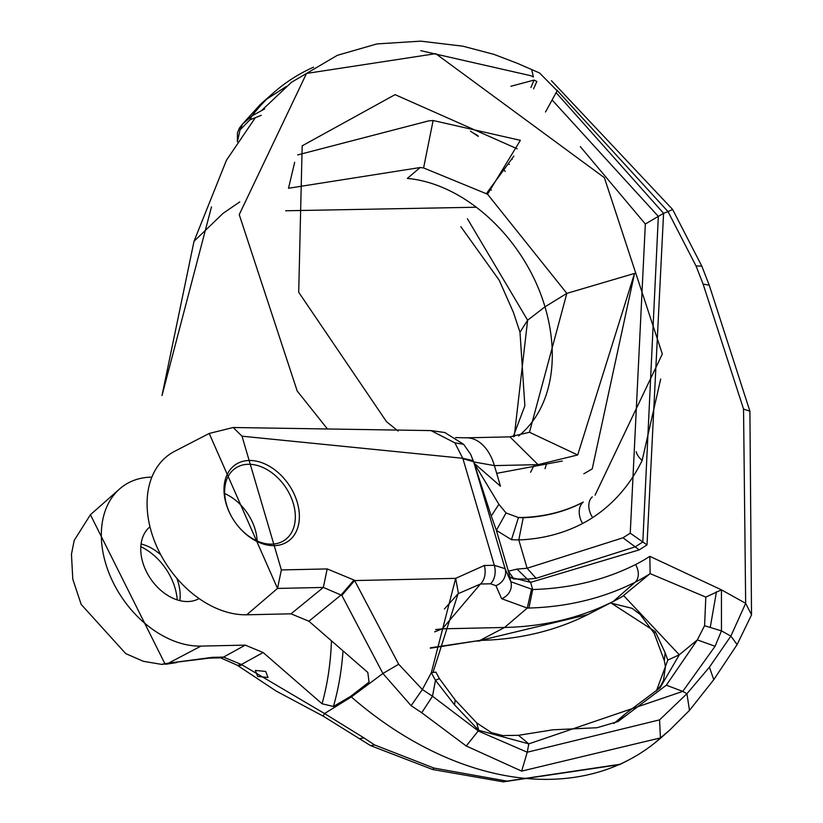 <?xml version="1.0" encoding="UTF-8"?>
<svg xmlns="http://www.w3.org/2000/svg" width="823" height="823" viewBox="0 0 823 823"><rect width="100%" height="100%" fill="white"/><g stroke="black" fill="none" stroke-linecap="round" stroke-linejoin="round"><path stroke-width="1.23" d="M257.681 676.434L268.01 677.483L265.706 671.465L255.367 670.416L257.681 676.434M164.878 663.647L161.802 664.398L167.727 663.575L200.966 646.096A92.207 65.017 -124.4 0 1 114.315 584.752A92.207 65.017 -124.4 0 1 119.561 488.996L90.417 514.725L164.878 663.647L212.406 657.34L223.506 657.104L220.615 657.855M200.966 646.096L245.275 645.129L223.506 657.104L241.396 664.5L237.672 665.406L238.3 665.941L276.075 691.001L323.13 716.103L370.494 745.587L432.641 769.505L503.337 781.85L619.77 764.588M212.406 657.34L209.515 658.102M435.583 629.585L442.352 628.823L504.592 627.465A458.102 323.028 -124.4 0 0 613.33 601.407A314.108 221.49 -124.4 0 0 614.853 600.636A314.108 221.49 -124.4 0 0 622.209 596.582L650.119 573.621L649.851 556.338A296.157 208.836 -124.4 0 1 635.572 564.537A440.14 310.374 -124.4 0 1 532.707 589.525L510.816 581.727A14.485 13.528 156.4 0 1 501.629 598.702L495.909 585.657A14.485 13.528 156.4 0 0 505.106 568.683L510.816 581.727L508.388 571.193L513.83 578.95L527.985 579.083L536.082 578.322L527.121 568.24L517.019 569.105L530.598 582.345L509.447 577.057L513.83 578.95M331.453 640.819A338.829 238.927 -124.4 0 1 322.06 703.758L263.154 652.526L241.396 664.5L324.519 713.531L323.13 716.103M435.861 672.124L431.324 672.669L455.675 578.363L354.631 580.565L398.692 664.254L382.911 673.481L411.109 705.671L421.715 712.718L466.23 745.988L521.648 771.11L660.437 737.902L669.469 730.351L663.143 735.937A443.432 312.689 -124.4 0 1 654.059 743.539A321.104 226.428 -124.4 0 1 628.114 760.277A321.104 226.428 -124.4 0 1 351.339 696.958L324.519 713.531L363.972 737.912L359.939 738.591M433.083 672.144L458.061 593.733L480.457 584.011A14.485 9.331 -91.2 0 0 484.305 565.504L455.675 578.363L458.411 593.332M363.972 737.912L374.599 744.949L433.968 768.065L432.641 769.505M119.561 488.996A92.207 65.017 -124.4 0 1 151.237 477.134L151.885 477.114M635.572 564.537A14.485 10.226 63.3 0 1 635.15 582.221A454.574 320.538 -124.4 0 1 528.922 608.032L527.276 608.063L504.592 627.465L480.004 640.407L481.681 640.356L478.811 641.107M518.428 735.32L552.871 729.816L596.953 727.727L617.98 721.576L666.332 685.189L697.348 639.893L679.304 654.779L660.128 687.73L626.18 713.171L613.917 723.448M710.321 626.941L716.473 591.737M610.707 602.775L655.324 631.653L654.203 633.299L640.15 614.421L632.095 608.341L610.378 602.95M433.968 768.065L507.019 781.12L503.337 781.85M478.173 135.96L475.252 134.005M655.324 631.653L665.118 652.711L664.336 660.756L665.416 666.63L667.813 660.097L679.304 654.779L623.752 595.749L622.209 596.582M665.118 652.711L667.813 660.097L656.435 690.826M507.019 781.12L620.501 764.217L628.114 760.277M545.052 468.678L546.39 464.121M534.405 464.728L530.568 472.299M467.402 218.733L527.625 320.209L514.231 436.612M294.685 162.275L288.503 188.261L420.203 167.522L407.313 178.426A143.161 100.951 -124.4 0 1 544.991 306.845A158.047 111.444 -124.4 0 1 521.031 433.947A158.047 111.444 -124.4 0 1 518.644 435.964M261.272 115.333L249.863 119.87L252.075 115.817L264.636 108.945M237.353 141.854L237.466 132.822L239.339 128.162L242.518 124.078L252.075 115.817A312.38 220.276 -124.4 0 1 273.38 92.927L260.438 104.346L242.518 124.078L240.069 129.839L249.863 119.87M240.069 129.839L237.374 141.813M297.669 154.919L428.66 120.888L433.124 120.518L520.362 140.332L487.555 194.218L566.841 293.379L529.467 432.27L509.735 436.879M510.877 86.281L534.076 80.078L536.843 81.467L533.561 88.863M531.823 70.12L533.417 76.961L530.701 75.685L420.779 50.666M556.132 92.68L663.575 213.301L668.029 211.624L556.821 90.026M273.38 92.927A312.38 220.276 -124.4 0 1 313.604 67.167M286.322 86.497L266.837 99.048M534.076 80.078L530.928 87.454M636.2 451.652A17.376 11.429 25.9 0 0 642.156 460.427A266.991 188.272 -124.4 0 1 592.653 517.595A243.803 171.914 -124.4 0 1 582.581 523.5A272.773 192.345 -124.4 0 1 518.788 539.939L511.484 539.703L518.449 517.544A255.408 180.103 55.6 0 0 583.301 502.04L582.962 502.339A255.459 180.144 -124.4 0 1 523.222 517.739L518.449 517.544L506.042 512.966L498.882 504.283L474.11 463.215L500.466 486.198L494.407 465.602L473.729 461.94L470.643 454.286L473.637 461.754L462.938 458.699L494.304 565.288L505.106 568.683L473.637 461.754L491.269 516.011L498.882 504.283M433.124 120.518L423.588 167.943L487.555 194.218M552.171 100.056L658.338 216.387L642.825 541.976L635.181 546.863L536.082 578.322M517.019 569.105L508.388 571.193L496.372 530.341L506.042 512.966L496.372 530.341L511.484 539.703L518.449 517.544M473.297 460.654L462.814 458.288L242.003 436.19L281.363 569.928L327.194 568.93L323.346 587.437L341.843 595.379L382.911 673.481L351.339 696.958L350.639 696.351L333.438 706.484L322.06 703.758M286.867 481.959A46.479 32.776 -124.4 0 1 290.18 539.672A46.479 32.776 -124.4 0 1 237.528 525.486A46.479 32.776 -124.4 0 1 236.499 524.158A46.479 32.776 -124.4 0 1 232.035 517.441A46.479 32.776 -124.4 0 1 235.934 464.367A46.479 32.776 -124.4 0 1 286.867 481.959M327.194 568.93L354.013 580.03L341.226 594.844L308.913 621.221L291.033 613.824L246.725 614.791A92.207 65.017 -124.4 0 1 156.637 546.287A92.207 65.017 -124.4 0 1 174.661 451.302L209.207 433.454L277.516 588.435L246.725 614.791M354.013 580.03L354.631 580.565L341.843 595.379M398.692 664.254L422.374 689.52L411.109 705.671M688.82 711.031L669.469 730.351L689.489 710.372L686.938 693.717L659.562 719.878L527.245 752.222L528.798 743.869L518.49 735.309L502.822 735.577L491.485 732.665L476.671 722.882L455.181 699.962L454.512 704.817L435.47 680.282L431.324 672.669L422.374 689.52L432.507 696.237L478.595 731.143L527.245 752.222L521.648 771.11M709.416 667.175L713.788 679.654L737.11 644.574L730.865 636.117L709.416 667.175L686.938 693.717L682.751 691.392L528.798 743.869L478.749 730.31L466.23 745.988M454.512 704.817L478.749 730.31L476.671 722.892M737.11 644.574L751.543 614.863L745.669 603.331L730.865 636.117L721.462 630.881L704.57 625.727L697.348 639.893L715.084 646.261L721.462 630.881L721.442 589.844L705.815 597.107L650.119 573.621A310.58 219 -124.4 0 1 635.15 582.221L613.33 601.407L587.92 614.534A14.485 10.226 63.3 0 1 587.848 614.575L477.268 641.158M715.084 646.261L682.751 691.392L666.332 685.189L617.98 721.576M649.851 556.338L721.442 589.844L745.669 603.331L743.539 409.062L749.907 411.222L751.522 614.925M583.816 473.822L592.221 468.904L634.523 273.462L577.684 454.975L538.067 464.645L494.407 465.602A46.335 29.844 -91.2 0 0 466.281 437.826L455.582 437.579M242.003 436.19L233.218 427.507L430.995 430.594L454.893 442.856L462.938 458.699M431.149 430.594L444.811 432.528L463.616 444.307L454.893 442.856M237.436 525.362A43.588 30.729 55.6 0 0 284.593 540.186A43.588 30.729 55.6 0 0 283.606 484.438A43.588 30.729 55.6 0 0 235.378 468.246A43.588 30.729 55.6 0 0 232.107 517.574M257.157 540.989A43.588 30.729 55.6 0 0 245.47 510.527A43.588 30.729 55.6 0 0 224.689 493.533M420.203 167.522L423.588 167.943M489.973 188.642L491.372 190.154M177.243 599.905L177.11 598.434A50.676 35.739 55.6 0 0 163.736 565.854A50.676 35.739 55.6 0 0 140.826 546.678M179.846 600.636A43.588 30.729 55.6 0 0 176.801 578.25M149.981 526.771A43.588 30.729 55.6 0 0 152.481 581.398A43.588 30.729 55.6 0 0 199.104 598.578M160.845 554.928A43.588 30.729 55.6 0 0 141.083 543.982M704.57 625.727L705.815 597.107M90.417 514.725L74.193 540.444L71.457 554.249L72.784 579.145L81.189 604.432L125.744 653.616L143.305 661.301L161.74 664.398M455.181 699.962L439.41 678.625L435.47 680.282L432.507 696.237L421.715 712.718M176.657 662.155L209.577 658.102L220.677 657.855L237.672 665.406M263.154 652.526L245.275 645.129M242.013 665.035L238.3 665.941M343.016 650.88A347.512 245.048 -124.4 0 1 333.438 706.484M308.913 621.221L367.819 672.453L369.033 682.133L350.639 696.351M511.484 539.703L496.372 530.341L491.269 516.011M261.385 110.724L291.507 82.269L337.368 55.316L376.934 43.917L420.697 41.15L462.907 46.191L493.934 54.369L517.533 63.381L539.559 72.99L557.15 90.756L545.505 112.01M211.49 206.861L162.008 395.503L194.012 241.293L223.136 213.301L239.73 201.933M513.84 156.092L486.475 193.477M476.332 207.231L285.663 210.77M484.305 565.504L494.304 565.288A14.485 9.331 -91.2 0 1 490.467 583.795L480.457 584.011L442.352 628.823L434.657 631.879M430.347 648.226L480.004 640.407L430.408 647.804M374.599 744.949L370.494 745.587M587.848 614.575L589.433 613.763A310.58 219 -124.4 0 1 587.92 614.534A454.574 320.538 -124.4 0 1 481.681 640.356M509.396 164.435L508.244 163.53M503.625 169.785L505.229 171.379M626.18 713.171L617.055 721.308M634.399 273.462L566.841 293.379L544.991 306.845L527.625 320.209L519.992 332.235L524.858 405.821L513.202 436.704M743.539 409.062L703.109 284.1L696.011 265.922L668.029 211.624L672.628 209.474L551.461 80.726M642.156 460.427L660.684 379.064M592.653 517.595A17.376 12.314 56.9 0 1 592.323 496.855M582.581 523.5A17.376 12.273 62.4 0 1 582.962 502.339M580.308 146.617L645.335 224.01L630.243 533.17L623.011 537.789L527.121 568.24L518.788 539.939L523.222 517.739M528.922 608.032L532.707 589.525L530.598 582.345L639.234 549.877L647.012 544.908L663.575 213.301L645.335 224.01M630.243 533.17L647.012 544.908M623.011 537.789L639.234 549.877M659.562 719.878L660.437 737.902L654.059 743.539M501.629 598.702L527.276 608.063L531.432 589.546M703.109 284.1L709.22 285.159L701.824 266.168L672.628 209.474M696.011 265.922L701.824 266.168M577.684 454.975L529.467 432.27M538.067 464.645L509.941 436.869L466.281 437.826M490.467 583.795L495.909 585.657M209.207 433.454L233.146 427.518M281.363 569.928L277.516 588.435L323.346 587.437L291.033 613.824M444.389 609.02L458.226 593.548M478.297 136.423L470.499 131.176M654.203 633.299L664.336 660.756M589.433 613.763L614.853 600.636M512.122 159.446L511.608 159.034M656.332 690.909L660.54 685.981L663.482 680.549L665.416 666.63M619.349 719.199L617.013 721.339M460.839 226.654L499.191 280.211L513.408 312.37L519.992 332.235M689.489 710.372L713.788 679.654M749.907 411.222L709.231 285.159M463.616 444.307L470.643 454.286M439.41 678.625L435.851 672.093M165.721 664.284L176.801 662.536M496.681 473.348L562.284 461.055M517.204 148.798L395.071 94.645L302.175 145.825L298.708 292.278L386.501 421.674L398.054 431.015M595.05 495.179L662.33 354.024L604.401 177.696L435.737 53.66L306.516 73.442L239.236 214.608L297.165 390.935L327.204 428.67M255.397 117.607L226.469 160.207L194.012 241.293"/></g></svg>
